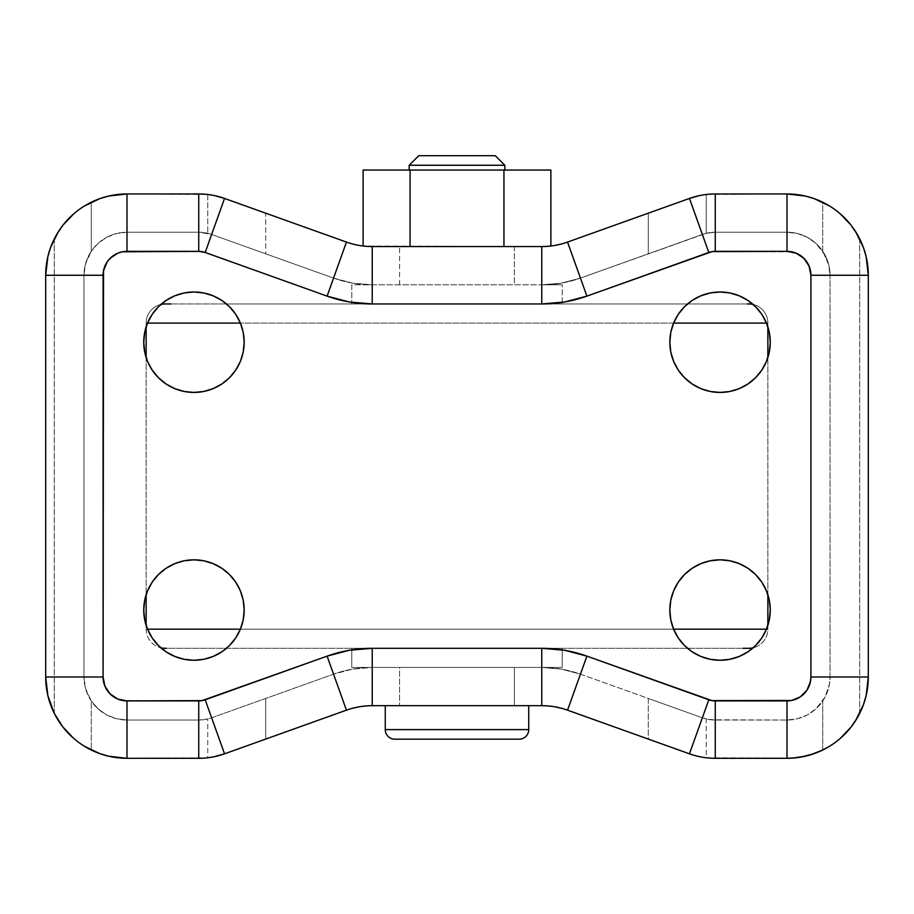 <?xml version="1.0" encoding="UTF-8"?>
<svg xmlns="http://www.w3.org/2000/svg" width="914" height="914" viewBox="0 0 914 914"><rect width="100%" height="100%" fill="white"/><g stroke="black" fill="none" stroke-linecap="round" stroke-linejoin="round"><path stroke-width="0.69" stroke-dasharray="4.57 3.43" d="M409.175 170.05L504.825 170.05L409.175 170.05M107.121 261.975L113.713 255.383L122.339 251.807L202.017 251.636L327.098 296.125A133.912 133.912 0 0 0 372.238 303.962L541.762 303.962L564.669 301.986L586.902 296.125L708.807 252.47L702.363 234.464L706.236 233.298L580.447 278.107A114.787 114.787 0 0 1 541.762 284.825L351.787 284.825L351.787 303.962L562.213 303.962L562.213 284.825L541.762 284.825L561.39 283.134L580.447 278.107L702.363 234.464A38.262 38.262 0 0 1 715.262 232.225L706.236 233.298L706.236 194.488L715.262 193.962L787 193.962L706.236 194.488L706.236 233.298L715.262 232.225L787 232.225A43.038 43.038 0 0 1 830.038 275.263L830.038 677A43.038 43.038 0 0 1 787 720.038L715.262 720.038A38.262 38.262 0 0 1 702.363 717.798L580.447 674.155L561.39 669.128L541.762 667.437L372.238 667.437L562.213 667.437L562.213 648.3L351.787 648.3L351.787 667.437L514.388 667.437L514.388 705.688L372.238 705.688L359.156 706.819L372.238 705.688L541.762 705.688L554.844 706.819L545.521 705.791M767.863 629.175L766.469 629.175L767.863 629.175L767.863 625.359L767.863 629.175L146.137 629.175A19.125 19.125 0 0 0 160.83 647.786A19.125 19.125 0 0 1 146.137 629.175L147.531 629.175L146.137 629.175L146.137 625.359L146.137 629.175L767.863 629.175A19.125 19.125 0 0 1 753.17 647.786A19.125 19.125 0 0 0 767.863 629.175M673.607 629.175L240.393 629.175L673.607 629.175M743.128 648.3L166.668 648.3M767.863 594.728L767.863 357.534L767.863 594.728M767.863 326.904L767.863 323.088L766.469 323.088L767.863 323.088A19.125 19.125 0 0 0 753.17 304.476A19.125 19.125 0 0 1 767.863 323.088L146.137 323.088L146.137 326.904L146.137 323.088L147.531 323.088L146.137 323.088A19.125 19.125 0 0 1 160.83 304.476A19.125 19.125 0 0 0 146.137 323.088L767.863 323.088L767.863 326.904M146.137 357.534L146.137 594.728L146.137 357.534M673.607 323.088L240.393 323.088L673.607 323.088M372.238 303.962L372.238 284.825A114.787 114.787 0 0 1 333.553 278.107L211.637 234.464L198.738 232.225L127 232.225L116.569 233.504L111.554 235.092L106.755 237.274L98.152 243.318L91.274 251.259L86.487 260.73L84.636 267.676L83.962 275.263A43.038 43.038 0 0 1 127 232.225L198.738 232.225A38.262 38.262 0 0 1 211.637 234.464L333.553 278.107L352.61 283.134L372.238 284.825L372.238 303.962L541.762 303.962L541.762 284.825L562.213 284.825L562.213 303.962L457 303.962L687.511 303.962L226.489 303.962L747.332 303.962M184.137 391.466L193.962 392.437A50.213 50.213 0 0 0 244.175 342.213A50.213 50.213 0 0 0 193.962 292A50.213 50.213 0 0 0 143.738 342.213A50.213 50.213 0 0 0 193.962 392.437L193.997 392.437M729.852 292.971L720.038 292A50.213 50.213 0 0 0 669.825 342.213A50.213 50.213 0 0 0 720.038 392.437L729.84 391.466L739.255 388.61L747.938 383.971L755.547 377.722M729.863 560.796L720.038 559.825A50.213 50.213 0 0 0 669.825 610.038A50.213 50.213 0 0 0 720.038 660.262L729.84 659.291L739.255 656.435L747.938 651.796L755.547 645.547L761.796 637.938L766.435 629.255L769.291 619.841L770.262 610.038L769.291 600.224M193.997 559.825L193.962 559.825A50.213 50.213 0 0 0 143.738 610.038A50.213 50.213 0 0 0 193.962 660.262A50.213 50.213 0 0 0 244.175 610.038A50.213 50.213 0 0 0 193.962 559.825L184.16 560.785L174.745 563.652L166.062 568.291L158.453 574.529M541.819 705.688L514.388 705.688L514.388 667.437L399.612 667.437L399.612 705.688L399.612 667.437L372.238 667.437L372.238 648.3L372.238 667.437L352.61 669.128L333.553 674.155L327.098 656.138L333.553 674.155L211.637 717.798L205.193 699.793L211.637 717.798L333.553 674.155A114.787 114.787 0 0 1 372.238 667.437L541.762 667.437L541.762 648.3L372.238 648.3L349.331 650.277L327.098 656.138L202.017 700.627L122.339 700.455L113.713 696.879L107.121 690.287L103.545 681.661L103.088 677L103.088 275.263A23.913 23.913 0 0 1 127 251.35L127 232.225A43.038 43.038 0 0 0 83.962 275.263L83.962 677A43.038 43.038 0 0 0 127 720.038A43.038 43.038 0 0 1 83.962 677L84.636 684.62L86.499 691.567L91.274 700.992L98.152 708.944L106.755 714.988L111.554 717.17L116.569 718.758L127 720.038L198.738 720.038A38.262 38.262 0 0 0 211.637 717.798L333.553 674.155A114.787 114.787 0 0 1 372.238 667.437L352.61 669.128L333.553 674.155L211.637 717.798A38.262 38.262 0 0 1 198.738 720.038L207.764 718.964L207.764 757.763L127 758.3L207.764 757.763L207.764 718.964L198.738 720.038L127 720.038L116.569 718.758L106.755 714.988L98.152 708.944L91.274 700.992L91.274 750.028L99.809 753.616M806.879 690.287L800.287 696.879L791.661 700.455L711.983 700.627L586.902 656.138A133.912 133.912 0 0 0 541.762 648.3L541.762 667.437A114.787 114.787 0 0 1 580.447 674.155L702.363 717.798L710.715 719.775L787 720.038L797.431 718.758L807.245 714.988L815.848 708.944L825.011 697.176L829.364 684.586L830.038 677L830.038 275.263L829.364 267.642L824.999 255.052L815.848 243.318L807.245 237.274L797.431 233.504L787 232.225L715.262 232.225L787 232.225L797.431 233.504L807.245 237.274L815.848 243.318L822.726 251.259L822.726 202.234L814.191 198.646M99.775 198.658L91.274 202.234L91.274 251.259L98.152 243.318L106.755 237.274L116.569 233.504L127 232.225L198.738 232.225L211.637 234.464L265.7 253.818L265.7 213.179L242.907 205.01L346.452 242.084L359.156 245.443L346.452 242.084L265.7 213.179L265.7 253.818L333.553 278.107L327.098 296.125L333.553 278.107L352.61 283.134L372.238 284.825L514.388 284.825L514.388 246.563L541.762 246.563L554.844 245.443L541.762 246.563L372.238 246.563L410.055 246.563L372.238 246.563L359.156 245.443L372.238 246.563L503.945 246.563L410.055 246.563L410.055 170.05L550.879 170.05L503.945 170.05L503.945 246.563L541.762 246.563L503.945 246.563L503.945 170.05L410.055 170.05L410.055 246.563L363.121 246.026L514.388 246.563L514.388 284.825L541.762 284.825L372.238 284.825A114.787 114.787 0 0 1 333.553 278.107L211.637 234.464A38.262 38.262 0 0 0 198.738 232.225L127 232.225L127 251.35L198.738 251.35L198.738 232.225L198.738 251.35A19.125 19.125 0 0 1 205.193 252.47L211.637 234.464L205.193 252.47L327.098 296.125L349.331 301.986M561.573 243.958L554.878 245.432M528.738 705.688L385.262 705.688L528.738 705.688M56.588 234.612L54.314 238.84A81.3 81.3 0 0 0 45.7 275.263L45.7 677A81.3 81.3 0 0 0 54.314 713.423L56.588 717.639M58.268 720.426L62.917 727.03L73.623 738.329L84.225 746.144L91.274 750.028L91.274 700.992L85.448 688.208L83.962 677L103.088 677L83.962 677L83.962 275.263L103.088 275.263L83.962 275.263L85.436 264.066L91.274 251.259L91.274 202.234L84.248 206.107L73.634 213.922L62.952 225.187L58.279 231.825M108.663 196.053L103.419 197.458M207.764 194.488L207.764 233.298L207.764 194.488L127 193.962L198.738 193.962L210.883 194.933M242.907 205.01L224.536 198.441L242.907 205.01M648.3 213.179L567.548 242.084L671.093 205.01L648.3 213.179L648.3 253.818L648.3 213.179M689.464 198.441L671.093 205.01L694.766 196.75L703.163 194.922M703.117 194.933L699.336 195.63M855.687 231.768L851.083 225.232L840.377 213.933L829.775 206.118L822.726 202.234L822.726 251.259L828.552 264.055L830.038 275.263A43.038 43.038 0 0 0 787 232.225L715.262 232.225A38.262 38.262 0 0 0 702.363 234.464L580.447 278.107A114.787 114.787 0 0 1 541.762 284.825L541.762 303.962A133.912 133.912 0 0 0 586.902 296.125L580.447 278.107L586.902 296.125L711.983 251.636L791.661 251.807L800.287 255.383L806.879 261.975L810.455 270.601L810.912 275.263L810.912 677L809.084 686.151M857.412 717.65L859.686 713.423A81.3 81.3 0 0 0 868.3 677L868.3 275.263A81.3 81.3 0 0 0 859.686 238.84L857.412 234.624M810.581 197.458L805.337 196.053M814.203 753.616L829.752 746.155L840.366 738.341L851.048 727.076L855.721 720.449M805.337 756.209L810.581 754.804M796.243 757.775L801.018 757.078M554.878 706.83L567.548 710.167L648.3 739.083L648.3 698.445L580.447 674.155L586.902 656.138L580.447 674.155L561.39 669.128L541.762 667.437A114.787 114.787 0 0 1 580.447 674.155L702.363 717.798A38.262 38.262 0 0 0 715.262 720.038L706.236 718.964L706.236 757.763L792.289 758.129M561.573 708.304L671.093 747.241L648.3 739.083L648.3 698.445L702.363 717.798L708.807 699.793L702.363 717.798L706.236 718.964L706.236 757.763L699.336 756.632L703.117 757.329M689.464 753.822L671.093 747.241L694.663 755.478M352.427 708.304L359.156 706.819M224.536 753.822L346.452 710.167L224.536 753.822L210.837 757.34M210.883 757.329L214.664 756.632M103.419 754.804L108.663 756.209M170.872 303.962L562.213 303.962L351.787 303.962L351.787 284.825L541.762 284.825L561.39 283.134L580.447 278.107L702.363 234.464L708.807 252.47A19.125 19.125 0 0 1 715.262 251.35L787 251.35A23.913 23.913 0 0 1 810.912 275.263L810.912 677A23.913 23.913 0 0 1 787 700.912L787 720.038L715.262 720.038L787 720.038L787 700.912L715.262 700.912L715.262 720.038L715.262 700.912A19.125 19.125 0 0 1 708.807 699.793L586.902 656.138L564.669 650.277M541.762 648.3L372.238 648.3A133.912 133.912 0 0 0 327.098 656.138L205.193 699.793A19.125 19.125 0 0 1 198.738 700.912L198.738 720.038L198.738 700.912L127 700.912L127 720.038L127 700.912A23.913 23.913 0 0 1 103.088 677L103.088 275.263L104.916 266.111M203.731 391.478L213.179 388.61L221.862 383.971L229.471 377.722M235.709 314.325L229.471 306.716L221.828 300.443M193.962 292L184.16 292.971L174.745 295.828L166.062 300.466L158.453 306.716L152.204 314.325L147.565 322.996L144.709 332.422L143.738 342.213L144.709 352.039M158.453 377.722L166.062 383.971M761.796 370.113L766.435 361.441L769.291 352.016L770.262 342.213L769.291 332.388M761.796 314.325L755.547 306.716L747.938 300.466M710.247 292.971L700.821 295.828L692.138 300.466L684.529 306.716L678.291 314.325M684.529 377.722L692.138 383.971M720.004 392.437L720.038 392.437A50.213 50.213 0 0 0 770.262 342.213A50.213 50.213 0 0 0 720.038 292M755.547 574.529L747.938 568.291M720.038 660.262A50.213 50.213 0 0 0 770.262 610.038A50.213 50.213 0 0 0 720.038 559.825L720.004 559.825M710.269 560.785L700.821 563.652L692.138 568.291L684.529 574.529M678.291 637.938L684.529 645.547L692.172 651.819M203.753 659.291L213.179 656.435L221.862 651.796L229.471 645.547L235.709 637.938M229.471 574.529L221.862 568.291M152.204 582.138L147.565 590.821L144.709 600.247L143.738 610.038L144.709 619.875M152.204 637.938L158.453 645.547L166.062 651.796M184.148 659.291L193.962 660.262M715.262 251.35L715.262 232.225L715.262 251.35M787 251.35L787 232.225L787 251.35M810.912 275.263L830.038 275.263L810.912 275.263M830.038 677L830.038 275.263L830.038 677L810.912 677L830.038 677L829.866 680.839L828.564 688.196L825.011 697.176L819.527 705.185L815.848 708.944L807.245 714.988L797.431 718.758L787 720.038A43.038 43.038 0 0 0 830.038 677M706.236 757.763L787 758.3M822.726 750.028L822.726 700.992L822.737 750.028M699.336 756.632L694.766 755.501M399.612 284.825L399.612 246.563L399.612 284.825M265.7 698.445L265.7 739.083L265.7 698.445M214.664 195.63L219.234 196.75M868.3 677L868.3 275.263M859.708 238.885L859.708 713.377M45.7 275.263L45.7 677M54.292 713.377L54.292 238.885M436.469 303.962L351.787 303.962L436.469 303.962M165.263 303.962L748.737 303.962M748.737 648.3L165.263 648.3M477.531 648.3L562.213 648.3L477.531 648.3M372.238 667.437L351.787 667.437L351.787 648.3L562.213 648.3L562.213 667.437L372.238 667.437M541.762 667.437L562.213 667.437L541.762 667.437M562.213 284.825L541.762 284.825L562.213 284.825M519.175 739.175L394.825 739.175L519.175 739.175M528.738 729.601L385.262 729.601L528.738 729.601M363.121 170.05L410.055 170.05L363.121 170.05M418.738 155.7L495.262 155.7L418.738 155.7M504.825 165.263L409.175 165.263L504.825 165.263M840.377 213.933L829.775 206.118M859.686 713.423L859.686 238.84M829.684 746.19L840.366 738.341M73.623 738.329L84.225 746.144M54.314 238.84L54.314 713.423M84.317 206.073L73.634 213.922"/><path stroke-width="1.37" d="M394.825 739.175L519.175 739.175A9.563 9.563 0 0 0 528.738 729.601L385.262 729.601A9.563 9.563 0 0 0 394.825 739.175L519.175 739.175A9.563 9.563 0 0 0 528.738 729.601L528.738 705.688L528.738 729.601L385.262 729.601L385.262 705.688L385.262 729.601A9.563 9.563 0 0 0 394.825 739.175M504.825 170.05L504.825 165.263L409.175 165.263L409.175 170.05L409.175 165.263L504.825 165.263L495.262 155.7L418.738 155.7L409.175 165.263L418.738 155.7L495.262 155.7L504.825 165.263L504.825 170.05M766.469 629.175L673.607 629.175L766.469 629.175M240.393 629.175L147.531 629.175L240.393 629.175M165.263 648.3A19.125 19.125 0 0 1 160.83 647.786A19.125 19.125 0 0 0 165.263 648.3L166.668 648.3M743.128 648.3L748.737 648.3A19.125 19.125 0 0 0 753.17 647.786A19.125 19.125 0 0 1 748.737 648.3M767.863 625.359L767.863 594.728L767.863 625.359M767.863 357.534L767.863 326.904L767.863 357.534M146.137 326.904L146.137 357.534L146.137 326.904M146.137 594.728L146.137 625.359L146.137 594.728M766.469 323.088L673.607 323.088L766.469 323.088M240.393 323.088L147.531 323.088L240.393 323.088M748.737 303.962A19.125 19.125 0 0 1 753.17 304.476A19.125 19.125 0 0 0 748.737 303.962L747.332 303.962M170.872 303.962L165.263 303.962A19.125 19.125 0 0 0 160.83 304.476A19.125 19.125 0 0 1 165.263 303.962M193.962 392.437A50.213 50.213 0 0 1 143.738 342.213A50.213 50.213 0 0 1 193.962 292L184.16 292.971L174.745 295.828L166.062 300.466L158.453 306.716L152.204 314.325L147.565 322.996L144.709 332.422L143.738 342.213L144.709 352.016L147.565 361.441L152.204 370.113L158.453 377.722L166.062 383.971L174.745 388.61L184.16 391.466L193.962 392.437L203.753 391.466L213.179 388.61L221.862 383.971L229.471 377.722L235.709 370.113L240.359 361.441L243.215 352.016L244.175 342.213L243.215 332.422L240.359 322.996L235.709 314.325L229.471 306.716L221.862 300.466L213.179 295.828L203.753 292.971L193.962 292A50.213 50.213 0 0 1 244.175 342.213A50.213 50.213 0 0 1 193.962 392.437L203.753 391.466M692.138 383.971L700.821 388.61L710.247 391.466L720.038 392.437A50.213 50.213 0 0 1 669.825 342.213A50.213 50.213 0 0 1 720.038 292L710.247 292.971L700.821 295.828L692.138 300.466L684.529 306.716L678.291 314.325L673.641 322.996L670.785 332.422L669.825 342.213L670.785 352.016L673.641 361.441L678.291 370.113L684.529 377.722L692.138 383.971L700.821 388.61L710.247 391.466L720.038 392.437L729.84 391.466L739.255 388.61L747.938 383.971L755.547 377.722L761.796 370.113L766.435 361.441L769.291 352.016L770.262 342.213L769.291 332.422L766.435 322.996L761.796 314.325L755.547 306.716L747.938 300.466L739.255 295.828L729.84 292.971L720.038 292L710.247 292.971M692.138 651.796L700.821 656.435L710.247 659.291L720.038 660.262A50.213 50.213 0 0 1 669.825 610.038A50.213 50.213 0 0 1 720.038 559.825L710.247 560.785L700.821 563.652L692.138 568.291L684.529 574.529L678.291 582.138L673.641 590.821L670.785 600.247L669.825 610.038L670.785 619.841L673.641 629.255L678.291 637.938L684.529 645.547L692.138 651.796L700.821 656.435L710.247 659.291L720.038 660.262L729.84 659.291L739.255 656.435L747.938 651.796L755.547 645.547L761.796 637.938L766.435 629.255L769.291 619.841L770.262 610.038L769.291 600.247L766.435 590.821L761.796 582.138L755.547 574.529L747.938 568.291L739.255 563.652L729.84 560.785L720.038 559.825L710.247 560.785M193.962 660.262A50.213 50.213 0 0 1 143.738 610.038A50.213 50.213 0 0 1 193.962 559.825L184.16 560.785L174.745 563.652L166.062 568.291L158.453 574.529L152.204 582.138L147.565 590.821L144.709 600.247L143.738 610.038L144.709 619.841L147.565 629.255L152.204 637.938L158.453 645.547L166.062 651.796L174.745 656.435L184.16 659.291L193.962 660.262L203.753 659.291L213.179 656.435L221.862 651.796L229.471 645.547L235.709 637.938L240.359 629.255L243.215 619.841L244.175 610.038L243.215 600.247L240.359 590.821L235.709 582.138L229.471 574.529L221.862 568.291L213.179 563.652L203.753 560.785L193.962 559.825A50.213 50.213 0 0 1 244.175 610.038A50.213 50.213 0 0 1 193.962 660.262L203.753 659.291M84.225 746.144L99.797 753.616L108.663 756.209L127 758.3A81.3 81.3 0 0 1 45.7 677L45.7 275.263A81.3 81.3 0 0 1 127 193.962L108.663 196.053L99.797 198.646L84.248 206.107M829.775 206.118L814.203 198.646L805.337 196.053L787 193.962A81.3 81.3 0 0 1 868.3 275.263L868.3 677A81.3 81.3 0 0 1 787 758.3L715.262 758.3A76.525 76.525 0 0 1 689.464 753.822L567.548 710.167L586.902 656.138L564.669 650.277L541.762 648.3L372.238 648.3L349.331 650.277L327.098 656.138L202.017 700.627L127 700.912L117.849 699.096L110.091 693.909L104.916 686.151L103.088 677L103.545 270.601L107.121 261.975L110.091 258.354L117.849 253.167L122.339 251.807L198.738 251.35L205.193 252.47L327.098 296.125L349.331 301.986L372.238 303.962L541.762 303.962L564.669 301.986L586.902 296.125L711.983 251.636L787 251.35L796.151 253.167L803.909 258.354L809.084 266.111L810.912 275.263L810.912 677L810.455 681.661L806.879 690.287L800.287 696.879L791.661 700.455L711.983 700.627L586.902 656.138A133.912 133.912 0 0 0 541.762 648.3L372.238 648.3A133.912 133.912 0 0 0 327.098 656.138L205.193 699.793A19.125 19.125 0 0 1 198.738 700.912L127 700.912A23.913 23.913 0 0 1 103.088 677L103.088 275.263A23.913 23.913 0 0 1 127 251.35L127 193.962L198.738 193.962A76.525 76.525 0 0 1 224.536 198.441L214.664 195.63M372.238 246.563L541.762 246.563L372.238 246.563A76.525 76.525 0 0 1 346.452 242.084L224.536 198.441L346.452 242.084L327.098 296.125L346.452 242.084A76.525 76.525 0 0 0 372.238 246.563L372.238 303.962L372.238 246.563M567.548 242.084A76.525 76.525 0 0 1 541.762 246.563L541.762 303.962L541.762 246.563A76.525 76.525 0 0 0 567.548 242.084L689.464 198.441A76.525 76.525 0 0 1 715.262 193.962L787 193.962L715.262 193.962A76.525 76.525 0 0 0 689.464 198.441L567.548 242.084L586.902 296.125L567.548 242.084M554.878 245.432L561.573 243.958M541.762 705.688L372.238 705.688L372.238 648.3L372.238 705.688L541.762 705.688A76.525 76.525 0 0 1 567.548 710.167L689.464 753.822L708.807 699.793L586.902 656.138L567.548 710.167A76.525 76.525 0 0 0 541.762 705.688L541.762 648.3L541.762 705.688M73.634 213.922L62.952 225.187L56.588 234.612M103.419 197.458L99.797 198.646M210.883 194.933L207.764 194.488M699.336 195.63L689.464 198.441L708.807 252.47L689.464 198.441M857.412 234.624L851.083 225.232L840.377 213.933M805.337 196.053L787 193.962L787 251.35L787 193.962A81.3 81.3 0 0 1 868.3 275.263L810.912 275.263L868.3 275.263L866.118 256.548L863.41 247.511L855.71 231.802M814.203 198.646L810.581 197.458M840.366 738.341L851.048 727.076L857.412 717.65M810.581 754.804L822.726 750.028L829.752 746.155M801.018 757.078L814.203 753.616M792.289 758.129L805.337 756.209M703.117 757.329L706.236 757.763M694.663 755.478L699.336 756.632M545.521 705.791L541.819 705.688M561.573 708.304L554.878 706.83M359.156 706.819L352.427 708.304M346.452 710.167A76.525 76.525 0 0 1 372.238 705.688A76.525 76.525 0 0 0 346.452 710.167L224.536 753.822A76.525 76.525 0 0 1 198.738 758.3L127 758.3L127 700.912L127 758.3L198.738 758.3L198.738 700.912L198.738 758.3A76.525 76.525 0 0 0 224.536 753.822L205.193 699.793L224.536 753.822L346.452 710.167L327.098 656.138L346.452 710.167M214.664 756.632L224.536 753.822M108.663 756.209L127 758.3A81.3 81.3 0 0 1 45.7 677L103.088 677L45.7 677L47.882 695.714L54.314 713.423L62.917 727.03L73.623 738.329M99.797 753.616L103.419 754.804M56.588 717.639L58.29 720.461M108.663 196.053L127 193.962L127 251.35L198.738 251.35L198.738 193.962L127 193.962A81.3 81.3 0 0 0 45.7 275.263L103.088 275.263L45.7 275.263L45.7 677M198.738 193.962L198.738 251.35A19.125 19.125 0 0 1 205.193 252.47L224.536 198.441A76.525 76.525 0 0 0 198.738 193.962M219.234 196.75L224.536 198.441L205.193 252.47L327.098 296.125A133.912 133.912 0 0 0 372.238 303.962L541.762 303.962A133.912 133.912 0 0 0 586.902 296.125L708.807 252.47A19.125 19.125 0 0 1 715.262 251.35L715.262 193.962L715.262 251.35L787 251.35A23.913 23.913 0 0 1 810.912 275.263L810.912 677L868.3 677L868.3 275.263M708.807 699.793L689.464 753.822A76.525 76.525 0 0 0 715.262 758.3L715.262 700.912A19.125 19.125 0 0 1 708.807 699.793M787 700.912L715.262 700.912L715.262 758.3L787 758.3L787 700.912L787 758.3A81.3 81.3 0 0 0 868.3 677L810.912 677A23.913 23.913 0 0 1 787 700.912M564.669 650.277L541.762 648.3M104.916 266.111L107.121 261.975M349.331 301.986L372.238 303.962M809.084 686.151L806.879 690.287M229.471 377.722L235.709 370.113L240.359 361.441L243.215 352.016L244.175 342.213L243.215 332.422L240.359 322.996L235.709 314.325M221.862 300.466L213.179 295.828L203.753 292.971L193.962 292M144.709 352.016L147.565 361.441L152.204 370.113L158.453 377.722M166.062 383.971L174.745 388.61L184.16 391.466M755.547 377.722L761.796 370.113M769.291 332.422L766.435 322.996L761.796 314.325M747.938 300.466L739.255 295.828L729.84 292.971M678.291 314.325L673.641 322.996L670.785 332.422L669.825 342.213L670.785 352.016L673.641 361.441L678.291 370.113L684.529 377.722M769.291 600.247L766.435 590.821L761.796 582.138L755.547 574.529M747.938 568.291L739.255 563.652L729.84 560.785M684.529 574.529L678.291 582.138L673.641 590.821L670.785 600.247L669.825 610.038L670.785 619.841L673.641 629.255L678.291 637.938M235.709 637.938L240.359 629.255L243.215 619.841L244.175 610.038L243.215 600.247L240.359 590.821L235.709 582.138L229.471 574.529M221.862 568.291L213.179 563.652L203.753 560.785L193.962 559.825M158.453 574.529L152.204 582.138M144.709 619.841L147.565 629.255L152.204 637.938M166.062 651.796L174.745 656.435L184.16 659.291M720.038 559.825A50.213 50.213 0 0 1 770.262 610.038A50.213 50.213 0 0 1 720.038 660.262M720.038 292A50.213 50.213 0 0 1 770.262 342.213A50.213 50.213 0 0 1 720.038 392.437M787 758.3L796.22 757.775M694.766 755.501L689.464 753.822M855.698 720.483L863.41 704.751L866.118 695.714L868.3 677M58.302 231.779L50.59 247.511L47.882 256.548L45.7 275.263M550.879 170.05L363.121 170.05L363.121 246.026L363.121 170.05L410.055 170.05L410.055 246.563L410.055 170.05L503.945 170.05L503.945 246.563L503.945 170.05L550.879 170.05L550.879 246.026L550.879 170.05"/></g></svg>
